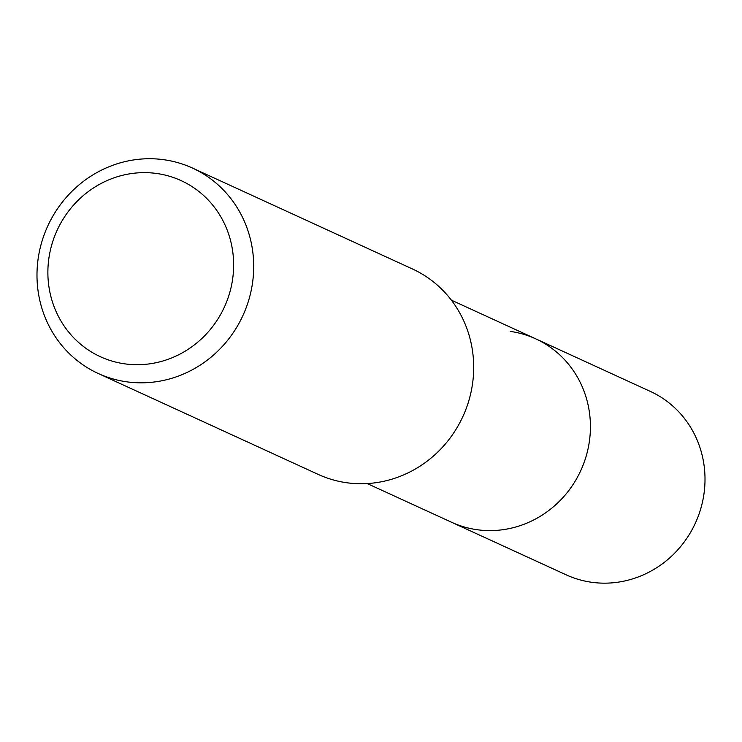 <?xml version="1.0" encoding="UTF-8"?>
<svg xmlns="http://www.w3.org/2000/svg" width="742" height="742" viewBox="0 0 742 742"><rect width="100%" height="100%" fill="white"/><g stroke="black" fill="none" stroke-linecap="round" stroke-linejoin="round"><path stroke-width="1.11" d="M367.216 483.561L566.183 574.837A100.903 95.857 -65.4 0 0 591.662 582.275A100.903 95.857 -65.4 0 0 700.365 510.023A100.903 95.857 -65.4 0 0 650.326 391.405L535.743 338.844A100.903 95.857 114.6 0 1 585.781 457.462A100.903 95.857 114.6 0 1 477.078 529.714A100.903 95.857 114.6 0 1 451.6 522.275A100.903 95.857 -65.4 0 0 477.078 529.714A100.903 95.857 -65.4 0 0 585.781 457.462A100.903 95.857 -65.4 0 0 535.743 338.844A100.903 95.857 114.6 0 0 510.264 331.405M98.222 373.495L318.225 474.416A113.016 107.358 -65.4 0 0 346.755 482.745A113.016 107.358 -65.4 0 0 468.499 401.821A113.016 107.358 -65.4 0 0 412.459 268.975L192.466 168.054A113.016 107.358 114.6 0 1 248.505 300.9A113.016 107.358 114.6 0 1 126.761 381.824A113.016 107.358 114.6 0 1 98.222 373.495A113.016 107.358 114.6 0 1 42.183 240.649A113.016 107.358 114.6 0 1 163.926 159.725A113.016 107.358 114.6 0 1 192.466 168.054M124.832 363.858A96.868 92.017 114.6 0 1 49.25 255.897A96.868 92.017 114.6 0 1 156.692 173.489A96.868 92.017 114.6 0 1 232.265 281.45A96.868 92.017 114.6 0 1 124.832 363.858M451.359 300.139L535.743 338.844"/></g></svg>
